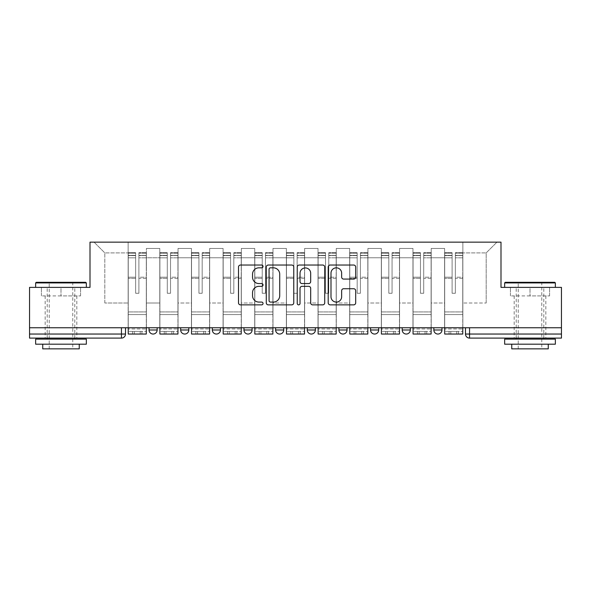 <?xml version="1.0" encoding="UTF-8"?>
<svg xmlns="http://www.w3.org/2000/svg" width="591" height="591" viewBox="0 0 591 591"><rect width="100%" height="100%" fill="white"/><g stroke="black" fill="none" stroke-linecap="round" stroke-linejoin="round"><path stroke-width="0.44" stroke-dasharray="2.96 2.22" d="M263.047 266.43A1.396 1.396 0 0 0 261.65 265.041L240.493 265.041A1.995 1.995 0 0 0 238.498 267.029L238.498 302.873A1.995 1.995 0 0 0 240.493 304.86L261.65 304.86A1.396 1.396 0 0 0 263.047 303.471A1.396 1.396 0 0 0 261.65 302.075L258.91 302.075A6.375 6.375 0 0 1 252.542 295.707L252.542 292.715A6.375 6.375 0 0 1 258.91 286.347L261.65 286.347A1.396 1.396 0 0 0 263.047 284.951A1.396 1.396 0 0 0 261.65 283.554L258.91 283.554A6.375 6.375 0 0 1 252.542 277.186L252.542 274.202A6.375 6.375 0 0 1 258.91 267.826L261.65 267.826A1.396 1.396 0 0 0 263.047 266.43M433.853 327.754L441.965 327.754L433.853 327.754L433.853 329.985A4.056 4.056 0 0 0 437.909 334.041A4.056 4.056 0 0 0 441.965 329.985L433.853 329.985M410.317 327.754L402.205 327.754L410.317 327.754L410.317 329.985A4.056 4.056 0 0 1 406.261 334.041A4.056 4.056 0 0 1 402.205 329.985L410.317 329.985M370.557 327.754L378.676 327.754L370.557 327.754L370.557 329.985A4.056 4.056 0 0 0 374.613 334.041A4.056 4.056 0 0 0 378.676 329.985L370.557 329.985M338.909 327.754L347.028 327.754L338.909 327.754M307.268 327.754L315.38 327.754L307.268 327.754M275.62 327.754L283.732 327.754L275.62 327.754L275.62 329.985L283.732 329.985M252.091 327.754L243.972 327.754L252.091 327.754L252.091 329.985A4.056 4.056 0 0 1 248.028 334.041A4.056 4.056 0 0 1 243.972 329.985L252.091 329.985M212.324 327.754L220.443 327.754L220.443 329.985L212.324 329.985L212.324 327.754L220.443 327.754M180.683 327.754L188.795 327.754L180.683 327.754L180.683 329.985L188.795 329.985A4.056 4.056 0 0 1 184.739 334.041M149.035 327.754L157.147 327.754L149.035 327.754L149.035 329.985L157.147 329.985A4.056 4.056 0 0 1 153.091 334.041M60.991 338.104L45.167 338.104L60.991 338.104M60.991 295.906L41.414 295.906L80.568 295.906L60.991 295.906L60.991 287.389L80.568 287.389L41.414 287.389L86.352 287.389L35.637 287.389L60.991 287.389L60.991 295.906M530.009 338.104L514.185 338.104L530.009 338.104M530.009 295.906L510.432 295.906L549.586 295.906L530.009 295.906L530.009 287.389L549.586 287.389L510.432 287.389L555.363 287.389L504.648 287.389L530.009 287.389L530.009 295.906M561.45 327.754L29.55 327.754L29.55 287.389L90.002 287.389L90.002 242.147L500.998 242.147L500.998 287.389L561.45 287.389L561.45 334.041L465.494 334.041A4.056 4.056 0 0 0 469.557 338.104L561.45 338.104L561.45 334.041M29.55 327.754L121.443 327.754L29.55 327.754L29.55 338.104L121.443 338.104L121.443 334.041L29.55 334.041M146.398 257.765L146.398 303.006L146.398 257.765L159.784 257.765L159.784 248.434L159.784 303.006L159.784 257.765L146.398 257.765M146.398 327.754L146.398 248.434L159.784 248.434L146.398 248.434L146.398 327.754L146.398 314.567L128.144 314.567L146.398 314.567L146.398 327.754L128.144 327.754L128.144 242.147L462.856 242.147L94.058 242.147L128.144 242.147L128.144 303.006L128.144 252.896L104.814 252.896L128.144 252.896L128.144 242.147L128.144 327.754L128.144 314.567L128.144 327.754L146.398 327.754M159.784 327.754L159.784 248.434L146.398 248.434L159.784 248.434L159.784 327.754L159.784 314.567L178.046 314.567L159.784 314.567L159.784 327.754L178.046 327.754L178.046 248.434L178.046 257.765L178.046 248.434L191.432 248.434L191.432 257.765L191.432 248.434L178.046 248.434L178.046 327.754L178.046 314.567L178.046 327.754L159.784 327.754M178.046 303.006L178.046 257.765L178.046 303.006L191.432 303.006L191.432 257.765L191.432 303.006L178.046 303.006M191.432 327.754L191.432 248.434L178.046 248.434L191.432 248.434L191.432 327.754L191.432 314.567L209.687 314.567L191.432 314.567L191.432 327.754L209.687 327.754L209.687 248.434L209.687 257.765L209.687 248.434L223.08 248.434L223.08 257.765L223.08 248.434L209.687 248.434L209.687 327.754L209.687 314.567L209.687 327.754L191.432 327.754M209.687 303.006L209.687 257.765L209.687 303.006L223.08 303.006L223.08 257.765L223.08 303.006L209.687 303.006M223.08 327.754L223.08 248.434L209.687 248.434L223.08 248.434L223.08 327.754L223.08 314.567L241.335 314.567L223.08 314.567L223.08 327.754L241.335 327.754L241.335 248.434L241.335 257.765L241.335 248.434L254.728 248.434L254.728 257.765L254.728 248.434L241.335 248.434L241.335 327.754L241.335 314.567L241.335 327.754L223.08 327.754M241.335 303.006L241.335 257.765L241.335 303.006L254.728 303.006L254.728 257.765L254.728 303.006L241.335 303.006M254.728 327.754L254.728 248.434L241.335 248.434L254.728 248.434L254.728 327.754L254.728 314.567L272.983 314.567L254.728 314.567L254.728 327.754L272.983 327.754L272.983 248.434L272.983 257.765L272.983 248.434L286.369 248.434L286.369 257.765L286.369 248.434L272.983 248.434L272.983 327.754L272.983 314.567L272.983 327.754L254.728 327.754M272.983 303.006L272.983 257.765L272.983 303.006L286.369 303.006L286.369 257.765L286.369 303.006L272.983 303.006M286.369 327.754L286.369 248.434L272.983 248.434L286.369 248.434L286.369 327.754L286.369 314.567L304.631 314.567L286.369 314.567L286.369 327.754L304.631 327.754L304.631 248.434L304.631 257.765L304.631 248.434L318.017 248.434L318.017 257.765L318.017 248.434L304.631 248.434L304.631 327.754L304.631 314.567L304.631 327.754L286.369 327.754M304.631 303.006L304.631 257.765L304.631 303.006L318.017 303.006L318.017 257.765L318.017 303.006L304.631 303.006M318.017 327.754L318.017 248.434L304.631 248.434L318.017 248.434L318.017 327.754L318.017 314.567L336.272 314.567L318.017 314.567L318.017 327.754L336.272 327.754L336.272 248.434L336.272 257.765L336.272 248.434L349.665 248.434L349.665 257.765L349.665 248.434L336.272 248.434L336.272 327.754L336.272 314.567L336.272 327.754L318.017 327.754M336.272 303.006L336.272 257.765L336.272 303.006L349.665 303.006L349.665 257.765L349.665 303.006L336.272 303.006M349.665 327.754L349.665 248.434L336.272 248.434L349.665 248.434L349.665 327.754L349.665 314.567L367.92 314.567L349.665 314.567L349.665 327.754L367.92 327.754L367.92 248.434L367.92 257.765L367.92 248.434L381.313 248.434L381.313 257.765L381.313 248.434L367.92 248.434L367.92 327.754L367.92 314.567L367.92 327.754L349.665 327.754M367.92 303.006L367.92 257.765L367.92 303.006L381.313 303.006L381.313 257.765L381.313 303.006L367.92 303.006M381.313 327.754L381.313 248.434L367.92 248.434L381.313 248.434L381.313 327.754L381.313 314.567L399.568 314.567L381.313 314.567L381.313 327.754L399.568 327.754L399.568 248.434L399.568 257.765L399.568 248.434L412.954 248.434L412.954 257.765L412.954 248.434L399.568 248.434L399.568 327.754L399.568 314.567L399.568 327.754L381.313 327.754M399.568 303.006L399.568 257.765L399.568 303.006L412.954 303.006L412.954 257.765L412.954 303.006L399.568 303.006M412.954 327.754L412.954 248.434L399.568 248.434L412.954 248.434L412.954 327.754L412.954 314.567L431.216 314.567L412.954 314.567L412.954 327.754L431.216 327.754L431.216 248.434L431.216 257.765L431.216 248.434L444.602 248.434L444.602 257.765L444.602 248.434L431.216 248.434L431.216 327.754L431.216 314.567L431.216 327.754L412.954 327.754M431.216 303.006L431.216 257.765L431.216 303.006L444.602 303.006L444.602 257.765L444.602 303.006L431.216 303.006M444.602 327.754L444.602 248.434L431.216 248.434L444.602 248.434L444.602 327.754L444.602 314.567L462.856 314.567L444.602 314.567L444.602 327.754L462.856 327.754L462.856 242.147L496.942 242.147L462.856 242.147L462.856 252.896L486.186 252.896L462.856 252.896L462.856 303.006L462.856 242.147L462.856 327.754L444.602 327.754L462.856 327.754L462.856 314.567L462.856 327.754L444.602 327.754M146.398 303.006L159.784 303.006L146.398 303.006M104.814 303.006L104.814 252.896L104.814 303.006L128.144 303.006L104.814 303.006M486.186 303.006L486.186 252.896L496.942 242.147L486.186 252.896L486.186 303.006L462.856 303.006L486.186 303.006M469.557 327.754L465.494 327.754L469.557 327.754L469.557 338.104M121.443 327.754L125.506 327.754L121.443 327.754L121.443 334.041L125.506 334.041M315.38 329.985L307.268 329.985A4.056 4.056 0 0 0 311.324 334.041M347.028 329.985A4.056 4.056 0 0 1 342.972 334.041A4.056 4.056 0 0 1 338.909 329.985L347.028 329.985M94.058 242.147L104.814 252.896L94.058 242.147M80.568 295.906L80.568 287.389L80.568 295.906M41.414 295.906L41.414 287.389L41.414 295.906M549.586 295.906L549.586 287.389L549.586 295.906M510.432 295.906L510.432 287.389L510.432 295.906M293.757 302.873L293.757 267.029A1.995 1.995 0 0 0 291.769 265.041L268.27 265.041A1.995 1.995 0 0 0 266.282 267.029L266.282 302.873A1.995 1.995 0 0 0 268.27 304.86L291.769 304.86A1.995 1.995 0 0 0 293.757 302.873M270.464 267.826A1.396 1.396 0 0 0 269.068 269.223L269.068 300.679A1.396 1.396 0 0 0 270.464 302.075L273.345 302.075A6.375 6.375 0 0 0 279.72 295.707L279.72 274.202A6.375 6.375 0 0 0 273.345 267.826L270.464 267.826M299.231 265.041L322.73 265.041A1.995 1.995 0 0 1 324.718 267.029L324.718 302.873A1.995 1.995 0 0 1 322.73 304.86L312.676 304.86A1.995 1.995 0 0 1 310.681 302.873L310.681 288.334A1.995 1.995 0 0 0 308.694 286.347L302.023 286.347A1.995 1.995 0 0 0 300.029 288.334L300.029 303.471A1.396 1.396 0 0 1 298.64 304.86A1.396 1.396 0 0 1 297.243 303.471L297.243 267.029A1.995 1.995 0 0 1 299.231 265.041M310.681 273.256A5.326 5.326 0 0 0 305.355 267.93A5.326 5.326 0 0 0 300.029 273.256L300.029 281.567A1.995 1.995 0 0 0 302.023 283.554L308.694 283.554A1.995 1.995 0 0 0 310.681 281.567L310.681 273.256M343.637 279.078L353.691 279.078A1.995 1.995 0 0 0 355.686 277.083L355.686 267.029A1.995 1.995 0 0 0 353.691 265.041L330.199 265.041A1.995 1.995 0 0 0 328.204 267.029L328.204 302.873A1.995 1.995 0 0 0 330.199 304.86L353.691 304.86A1.995 1.995 0 0 0 355.686 302.873L355.686 290.728A1.995 1.995 0 0 0 353.691 288.733L343.637 288.733A1.995 1.995 0 0 0 341.65 290.728L341.65 296.748A5.326 5.326 0 0 1 336.323 302.075A5.326 5.326 0 0 1 330.997 296.748L330.997 273.153A5.326 5.326 0 0 1 336.323 267.826A5.326 5.326 0 0 1 341.65 273.153L341.65 277.083A1.995 1.995 0 0 0 343.637 279.078M132.606 331.403L132.606 334.041L141.936 334.041L132.606 334.041L132.606 331.403L141.936 331.403L132.606 331.403M146.295 327.754L146.295 255.334L138.892 255.615L138.892 267.509L138.892 252.697L138.892 293.269L135.649 293.269L135.649 255.334L135.649 277.209L128.24 277.209L128.24 253.051L128.24 314.567L128.24 277.209L135.649 277.209L135.649 252.697L135.649 278.354L128.24 278.354L128.24 311.93L128.24 278.354L135.649 278.354L135.649 252.697L135.649 293.269L138.892 293.269L138.892 255.334L146.295 255.615L146.295 267.509L146.295 252.697L146.295 334.041L128.24 334.041L128.24 255.334L128.24 334.041L134.327 334.041L134.327 331.403L128.24 331.403L146.295 331.403L134.327 331.403M146.295 278.354L138.892 278.354L138.892 293.269L138.892 278.354L146.295 278.354L146.295 311.93L128.24 311.93L146.295 311.93L146.295 278.354M128.24 255.504L135.649 255.504L128.24 255.504M128.24 253.051L128.24 257.816L128.24 252.697L135.649 253.051L128.24 253.051M135.649 278.354L135.649 293.269L135.649 278.354M128.24 327.754L128.24 257.816L135.649 257.816L135.649 293.269L138.892 293.269L138.892 277.209L146.295 277.209L146.295 314.567L146.295 277.209L138.892 277.209L138.892 293.269L135.649 293.269L135.649 277.209L135.649 293.269L138.892 293.269L135.649 293.269L138.892 293.269L135.649 293.269L135.649 257.816L128.24 257.816L128.24 334.041L146.295 334.041L146.295 328.973L128.24 328.973L146.295 328.973L146.295 334.041L134.327 334.041M138.892 293.269L138.892 257.816L138.892 293.269M146.295 314.567L128.24 314.567L146.295 314.567M141.936 331.403L141.936 334.041L141.936 331.403M164.246 331.403L164.246 334.041L173.584 334.041L164.246 334.041L164.246 331.403L173.584 331.403L164.246 331.403M177.943 327.754L177.943 255.334L170.54 255.615L170.54 267.509L170.54 252.697L170.54 293.269L167.29 293.269L167.29 255.334L167.29 277.209L159.888 277.209L159.888 253.051L159.888 314.567L159.888 277.209L167.29 277.209L167.29 252.697L167.29 278.354L159.888 278.354L159.888 311.93L159.888 278.354L167.29 278.354L167.29 252.697L167.29 293.269L170.54 293.269L170.54 255.334L177.943 255.615L177.943 267.509L177.943 252.697L177.943 334.041L159.888 334.041L159.888 255.334L159.888 334.041L165.975 334.041L165.975 331.403L159.888 331.403L177.943 331.403L165.975 331.403M177.943 278.354L170.54 278.354L170.54 293.269L170.54 278.354L177.943 278.354L177.943 311.93L159.888 311.93L177.943 311.93L177.943 278.354M159.888 255.504L167.29 255.504L159.888 255.504M159.888 253.051L159.888 257.816L159.888 252.697L167.29 253.051L159.888 253.051M167.29 278.354L167.29 293.269L167.29 278.354M159.888 327.754L159.888 257.816L167.29 257.816L167.29 293.269L170.54 293.269L170.54 277.209L177.943 277.209L177.943 314.567L177.943 277.209L170.54 277.209L170.54 293.269L167.29 293.269L167.29 277.209L167.29 293.269L170.54 293.269L167.29 293.269L170.54 293.269L167.29 293.269L167.29 257.816L159.888 257.816L159.888 334.041L177.943 334.041L177.943 328.973L159.888 328.973L177.943 328.973L177.943 334.041L165.975 334.041M170.54 293.269L170.54 257.816L170.54 293.269M177.943 314.567L159.888 314.567L177.943 314.567M173.584 331.403L173.584 334.041L173.584 331.403M195.894 331.403L195.894 334.041L205.225 334.041L195.894 334.041L195.894 331.403L205.225 331.403L195.894 331.403M209.591 327.754L209.591 255.334L202.181 255.615L202.181 267.509L202.181 252.697L202.181 293.269L198.938 293.269L198.938 255.334L198.938 277.209L191.536 277.209L191.536 253.051L191.536 314.567L191.536 277.209L198.938 277.209L198.938 252.697L198.938 278.354L191.536 278.354L191.536 311.93L191.536 278.354L198.938 278.354L198.938 252.697L198.938 293.269L202.181 293.269L202.181 255.334L209.591 255.615L209.591 267.509L209.591 252.697L209.591 334.041L191.536 334.041L191.536 255.334L191.536 334.041L197.623 334.041L197.623 331.403L191.536 331.403L209.591 331.403L197.623 331.403M209.591 278.354L202.181 278.354L202.181 293.269L202.181 278.354L209.591 278.354L209.591 311.93L191.536 311.93L209.591 311.93L209.591 278.354M191.536 255.504L198.938 255.504L191.536 255.504M191.536 253.051L191.536 257.816L191.536 252.697L198.938 253.051L191.536 253.051M198.938 278.354L198.938 293.269L198.938 278.354M191.536 327.754L191.536 257.816L198.938 257.816L198.938 293.269L202.181 293.269L202.181 277.209L209.591 277.209L209.591 314.567L209.591 277.209L202.181 277.209L202.181 293.269L198.938 293.269L198.938 277.209L198.938 293.269L202.181 293.269L198.938 293.269L202.181 293.269L198.938 293.269L198.938 257.816L191.536 257.816L191.536 334.041L209.591 334.041L209.591 328.973L191.536 328.973L209.591 328.973L209.591 334.041L197.623 334.041M202.181 293.269L202.181 257.816L202.181 293.269M209.591 314.567L191.536 314.567L209.591 314.567M205.225 331.403L205.225 334.041L205.225 331.403M227.542 331.403L227.542 334.041L236.873 334.041L227.542 334.041L227.542 331.403L236.873 331.403L227.542 331.403M241.231 327.754L241.231 255.334L233.829 255.615L233.829 267.509L233.829 252.697L233.829 293.269L230.586 293.269L230.586 255.334L230.586 277.209L223.184 277.209L223.184 253.051L223.184 314.567L223.184 277.209L230.586 277.209L230.586 252.697L230.586 278.354L223.184 278.354L223.184 311.93L223.184 278.354L230.586 278.354L230.586 252.697L230.586 293.269L233.829 293.269L233.829 255.334L241.231 255.615L241.231 267.509L241.231 252.697L241.231 334.041L223.184 334.041L223.184 255.334L223.184 334.041L229.264 334.041L229.264 331.403L223.184 331.403L241.231 331.403L229.264 331.403M241.231 278.354L233.829 278.354L233.829 293.269L233.829 278.354L241.231 278.354L241.231 311.93L223.184 311.93L241.231 311.93L241.231 278.354M223.184 255.504L230.586 255.504L223.184 255.504M223.184 253.051L223.184 257.816L223.184 252.697L230.586 253.051L223.184 253.051M230.586 278.354L230.586 293.269L230.586 278.354M223.184 327.754L223.184 257.816L230.586 257.816L230.586 293.269L233.829 293.269L233.829 277.209L241.231 277.209L241.231 314.567L241.231 277.209L233.829 277.209L233.829 293.269L230.586 293.269L230.586 277.209L230.586 293.269L233.829 293.269L230.586 293.269L233.829 293.269L230.586 293.269L230.586 257.816L223.184 257.816L223.184 334.041L241.231 334.041L241.231 328.973L223.184 328.973L241.231 328.973L241.231 334.041L229.264 334.041M233.829 293.269L233.829 257.816L233.829 293.269M241.231 314.567L223.184 314.567L241.231 314.567M236.873 331.403L236.873 334.041L236.873 331.403M259.19 331.403L259.19 334.041L268.521 334.041L259.19 334.041L259.19 331.403L268.521 331.403L259.19 331.403M272.879 327.754L272.879 255.334L265.477 255.615L265.477 267.509L265.477 252.697L265.477 293.269L262.234 293.269L262.234 255.334L262.234 277.209L254.824 277.209L254.824 253.051L254.824 314.567L254.824 277.209L262.234 277.209L262.234 252.697L262.234 278.354L254.824 278.354L254.824 311.93L254.824 278.354L262.234 278.354L262.234 252.697L262.234 293.269L265.477 293.269L265.477 255.334L272.879 255.615L272.879 267.509L272.879 252.697L272.879 334.041L254.824 334.041L254.824 255.334L254.824 334.041L260.912 334.041L260.912 331.403L254.824 331.403L272.879 331.403L260.912 331.403M272.879 278.354L265.477 278.354L265.477 293.269L265.477 278.354L272.879 278.354L272.879 311.93L254.824 311.93L272.879 311.93L272.879 278.354M254.824 255.504L262.234 255.504L254.824 255.504M254.824 253.051L254.824 257.816L254.824 252.697L262.234 253.051L254.824 253.051M262.234 278.354L262.234 293.269L262.234 278.354M254.824 327.754L254.824 257.816L262.234 257.816L262.234 293.269L265.477 293.269L265.477 277.209L272.879 277.209L272.879 314.567L272.879 277.209L265.477 277.209L265.477 293.269L262.234 293.269L262.234 277.209L262.234 293.269L265.477 293.269L262.234 293.269L265.477 293.269L262.234 293.269L262.234 257.816L254.824 257.816L254.824 334.041L272.879 334.041L272.879 328.973L254.824 328.973L272.879 328.973L272.879 334.041L260.912 334.041M265.477 293.269L265.477 257.816L265.477 293.269M272.879 314.567L254.824 314.567L272.879 314.567M268.521 331.403L268.521 334.041L268.521 331.403M290.831 331.403L290.831 334.041L300.169 334.041L290.831 334.041L290.831 331.403L300.169 331.403L290.831 331.403M304.528 327.754L304.528 255.334L297.125 255.615L297.125 267.509L297.125 252.697L297.125 293.269L293.875 293.269L293.875 255.334L293.875 277.209L286.472 277.209L286.472 253.051L286.472 314.567L286.472 277.209L293.875 277.209L293.875 252.697L293.875 278.354L286.472 278.354L286.472 311.93L286.472 278.354L293.875 278.354L293.875 252.697L293.875 293.269L297.125 293.269L297.125 255.334L304.528 255.615L304.528 267.509L304.528 252.697L304.528 334.041L286.472 334.041L286.472 255.334L286.472 334.041L292.56 334.041L292.56 331.403L286.472 331.403L304.528 331.403L292.56 331.403M304.528 278.354L297.125 278.354L297.125 293.269L297.125 278.354L304.528 278.354L304.528 311.93L286.472 311.93L304.528 311.93L304.528 278.354M286.472 255.504L293.875 255.504L286.472 255.504M286.472 253.051L286.472 257.816L286.472 252.697L293.875 253.051L286.472 253.051M293.875 278.354L293.875 293.269L293.875 278.354M286.472 327.754L286.472 257.816L293.875 257.816L293.875 293.269L297.125 293.269L297.125 277.209L304.528 277.209L304.528 314.567L304.528 277.209L297.125 277.209L297.125 293.269L293.875 293.269L293.875 277.209L293.875 293.269L297.125 293.269L293.875 293.269L297.125 293.269L293.875 293.269L293.875 257.816L286.472 257.816L286.472 334.041L304.528 334.041L304.528 328.973L286.472 328.973L304.528 328.973L304.528 334.041L292.56 334.041M297.125 293.269L297.125 257.816L297.125 293.269M304.528 314.567L286.472 314.567L304.528 314.567M300.169 331.403L300.169 334.041L300.169 331.403M85.739 282.313L36.243 282.313M35.637 282.919L86.352 282.919M35.637 344.184L86.352 344.184M35.637 339.116L86.352 339.116M42.737 348.853L79.253 348.853M60.991 282.919L72.759 282.919L60.991 282.919M554.757 282.313L505.261 282.313M504.648 282.919L555.363 282.919M504.648 344.184L555.363 344.184M504.648 339.116L555.363 339.116M511.747 348.853L548.263 348.853M530.009 282.919L541.77 282.919L530.009 282.919M322.479 331.403L322.479 334.041L331.81 334.041L322.479 334.041L322.479 331.403L331.81 331.403L322.479 331.403M336.176 327.754L336.176 255.334L328.766 255.615L328.766 267.509L328.766 252.697L328.766 293.269L325.523 293.269L325.523 255.334L325.523 277.209L318.121 277.209L318.121 253.051L318.121 314.567L318.121 277.209L325.523 277.209L325.523 252.697L325.523 278.354L318.121 278.354L318.121 311.93L318.121 278.354L325.523 278.354L325.523 252.697L325.523 293.269L328.766 293.269L328.766 255.334L336.176 255.615L336.176 267.509L336.176 252.697L336.176 334.041L318.121 334.041L318.121 255.334L318.121 334.041L324.208 334.041L324.208 331.403L318.121 331.403L336.176 331.403L324.208 331.403M336.176 278.354L328.766 278.354L328.766 293.269L328.766 278.354L336.176 278.354L336.176 311.93L318.121 311.93L336.176 311.93L336.176 278.354M318.121 255.504L325.523 255.504L318.121 255.504M318.121 253.051L318.121 257.816L318.121 252.697L325.523 253.051L318.121 253.051M325.523 278.354L325.523 293.269L325.523 278.354M318.121 327.754L318.121 257.816L325.523 257.816L325.523 293.269L328.766 293.269L328.766 277.209L336.176 277.209L336.176 314.567L336.176 277.209L328.766 277.209L328.766 293.269L325.523 293.269L325.523 277.209L325.523 293.269L328.766 293.269L325.523 293.269L328.766 293.269L325.523 293.269L325.523 257.816L318.121 257.816L318.121 334.041L336.176 334.041L336.176 328.973L318.121 328.973L336.176 328.973L336.176 334.041L324.208 334.041M328.766 293.269L328.766 257.816L328.766 293.269M336.176 314.567L318.121 314.567L336.176 314.567M331.81 331.403L331.81 334.041L331.81 331.403M354.127 331.403L354.127 334.041L363.458 334.041L354.127 334.041L354.127 331.403L363.458 331.403L354.127 331.403M367.816 327.754L367.816 255.334L360.414 255.615L360.414 267.509L360.414 252.697L360.414 293.269L357.171 293.269L357.171 255.334L357.171 277.209L349.769 277.209L349.769 253.051L349.769 314.567L349.769 277.209L357.171 277.209L357.171 252.697L357.171 278.354L349.769 278.354L349.769 311.93L349.769 278.354L357.171 278.354L357.171 252.697L357.171 293.269L360.414 293.269L360.414 255.334L367.816 255.615L367.816 267.509L367.816 252.697L367.816 334.041L349.769 334.041L349.769 255.334L349.769 334.041L355.848 334.041L355.848 331.403L349.769 331.403L367.816 331.403L355.848 331.403M367.816 278.354L360.414 278.354L360.414 293.269L360.414 278.354L367.816 278.354L367.816 311.93L349.769 311.93L367.816 311.93L367.816 278.354M349.769 255.504L357.171 255.504L349.769 255.504M349.769 253.051L349.769 257.816L349.769 252.697L357.171 253.051L349.769 253.051M357.171 278.354L357.171 293.269L357.171 278.354M349.769 327.754L349.769 257.816L357.171 257.816L357.171 293.269L360.414 293.269L360.414 277.209L367.816 277.209L367.816 314.567L367.816 277.209L360.414 277.209L360.414 293.269L357.171 293.269L357.171 277.209L357.171 293.269L360.414 293.269L357.171 293.269L360.414 293.269L357.171 293.269L357.171 257.816L349.769 257.816L349.769 334.041L367.816 334.041L367.816 328.973L349.769 328.973L367.816 328.973L367.816 334.041L355.848 334.041M360.414 293.269L360.414 257.816L360.414 293.269M367.816 314.567L349.769 314.567L367.816 314.567M363.458 331.403L363.458 334.041L363.458 331.403M385.775 331.403L385.775 334.041L395.106 334.041L385.775 334.041L385.775 331.403L395.106 331.403L385.775 331.403M399.464 327.754L399.464 255.334L392.062 255.615L392.062 267.509L392.062 252.697L392.062 293.269L388.819 293.269L388.819 255.334L388.819 277.209L381.409 277.209L381.409 253.051L381.409 314.567L381.409 277.209L388.819 277.209L388.819 252.697L388.819 278.354L381.409 278.354L381.409 311.93L381.409 278.354L388.819 278.354L388.819 252.697L388.819 293.269L392.062 293.269L392.062 255.334L399.464 255.615L399.464 267.509L399.464 252.697L399.464 334.041L381.409 334.041L381.409 255.334L381.409 334.041L387.497 334.041L387.497 331.403L381.409 331.403L399.464 331.403L387.497 331.403M399.464 278.354L392.062 278.354L392.062 293.269L392.062 278.354L399.464 278.354L399.464 311.93L381.409 311.93L399.464 311.93L399.464 278.354M381.409 255.504L388.819 255.504L381.409 255.504M381.409 253.051L381.409 257.816L381.409 252.697L388.819 253.051L381.409 253.051M388.819 278.354L388.819 293.269L388.819 278.354M381.409 327.754L381.409 257.816L388.819 257.816L388.819 293.269L392.062 293.269L392.062 277.209L399.464 277.209L399.464 314.567L399.464 277.209L392.062 277.209L392.062 293.269L388.819 293.269L388.819 277.209L388.819 293.269L392.062 293.269L388.819 293.269L392.062 293.269L388.819 293.269L388.819 257.816L381.409 257.816L381.409 334.041L399.464 334.041L399.464 328.973L381.409 328.973L399.464 328.973L399.464 334.041L387.497 334.041M392.062 293.269L392.062 257.816L392.062 293.269M399.464 314.567L381.409 314.567L399.464 314.567M395.106 331.403L395.106 334.041L395.106 331.403M417.416 331.403L417.416 334.041L426.754 334.041L417.416 334.041L417.416 331.403L426.754 331.403L417.416 331.403M431.112 327.754L431.112 255.334L423.71 255.615L423.71 267.509L423.71 252.697L423.71 293.269L420.46 293.269L420.46 255.334L420.46 277.209L413.057 277.209L413.057 253.051L413.057 314.567L413.057 277.209L420.46 277.209L420.46 252.697L420.46 278.354L413.057 278.354L413.057 311.93L413.057 278.354L420.46 278.354L420.46 252.697L420.46 293.269L423.71 293.269L423.71 255.334L431.112 255.615L431.112 267.509L431.112 252.697L431.112 334.041L413.057 334.041L413.057 255.334L413.057 334.041L419.145 334.041L419.145 331.403L413.057 331.403L431.112 331.403L419.145 331.403M431.112 278.354L423.71 278.354L423.71 293.269L423.71 278.354L431.112 278.354L431.112 311.93L413.057 311.93L431.112 311.93L431.112 278.354M413.057 255.504L420.46 255.504L413.057 255.504M413.057 253.051L413.057 257.816L413.057 252.697L420.46 253.051L413.057 253.051M420.46 278.354L420.46 293.269L420.46 278.354M413.057 327.754L413.057 257.816L420.46 257.816L420.46 293.269L423.71 293.269L423.71 277.209L431.112 277.209L431.112 314.567L431.112 277.209L423.71 277.209L423.71 293.269L420.46 293.269L420.46 277.209L420.46 293.269L423.71 293.269L420.46 293.269L423.71 293.269L420.46 293.269L420.46 257.816L413.057 257.816L413.057 334.041L431.112 334.041L431.112 328.973L413.057 328.973L431.112 328.973L431.112 334.041L419.145 334.041M423.71 293.269L423.71 257.816L423.71 293.269M431.112 314.567L413.057 314.567L431.112 314.567M426.754 331.403L426.754 334.041L426.754 331.403M449.064 331.403L449.064 334.041L458.394 334.041L449.064 334.041L449.064 331.403L458.394 331.403L449.064 331.403M462.76 327.754L462.76 255.334L455.351 255.615L455.351 267.509L455.351 252.697L455.351 293.269L452.108 293.269L452.108 255.334L452.108 277.209L444.705 277.209L444.705 253.051L444.705 314.567L444.705 277.209L452.108 277.209L452.108 252.697L452.108 278.354L444.705 278.354L444.705 311.93L444.705 278.354L452.108 278.354L452.108 252.697L452.108 293.269L455.351 293.269L455.351 255.334L462.76 255.615L462.76 267.509L462.76 252.697L462.76 334.041L444.705 334.041L444.705 255.334L444.705 334.041L450.793 334.041L450.793 331.403L444.705 331.403L462.76 331.403L450.793 331.403M462.76 278.354L455.351 278.354L455.351 293.269L455.351 278.354L462.76 278.354L462.76 311.93L444.705 311.93L462.76 311.93L462.76 278.354M444.705 255.504L452.108 255.504L444.705 255.504M444.705 253.051L444.705 257.816L444.705 252.697L452.108 253.051L444.705 253.051M452.108 278.354L452.108 293.269L452.108 278.354M444.705 327.754L444.705 257.816L452.108 257.816L452.108 293.269L455.351 293.269L455.351 277.209L462.76 277.209L462.76 314.567L462.76 277.209L455.351 277.209L455.351 293.269L452.108 293.269L452.108 277.209L452.108 293.269L455.351 293.269L452.108 293.269L455.351 293.269L452.108 293.269L452.108 257.816L444.705 257.816L444.705 334.041L462.76 334.041L462.76 328.973L444.705 328.973L462.76 328.973L462.76 334.041L450.793 334.041M455.351 293.269L455.351 257.816L455.351 293.269M462.76 314.567L444.705 314.567L462.76 314.567M458.394 331.403L458.394 334.041L458.394 331.403M444.602 257.765L431.216 257.765L444.602 257.765M412.954 257.765L399.568 257.765L412.954 257.765M381.313 257.765L367.92 257.765L381.313 257.765M349.665 257.765L336.272 257.765L349.665 257.765M318.017 257.765L304.631 257.765L318.017 257.765M286.369 257.765L272.983 257.765L286.369 257.765M254.728 257.765L241.335 257.765L254.728 257.765M223.08 257.765L209.687 257.765L223.08 257.765M191.432 257.765L178.046 257.765L191.432 257.765M135.649 255.615L128.24 255.615L135.649 255.615M146.295 253.051L138.892 253.051L146.295 253.051M146.295 257.816L138.892 257.816L146.295 257.816M135.649 253.162L128.24 253.162L135.649 253.162M135.649 257.816L128.24 257.816L135.649 257.816M146.295 253.162L138.892 253.162L146.295 253.162M146.295 255.504L138.892 255.504L146.295 255.504M140.207 331.403L140.207 334.041M167.29 255.615L159.888 255.615L167.29 255.615M177.943 253.051L170.54 253.051L177.943 253.051M177.943 257.816L170.54 257.816L177.943 257.816M167.29 253.162L159.888 253.162L167.29 253.162M167.29 257.816L159.888 257.816L167.29 257.816M177.943 253.162L170.54 253.162L177.943 253.162M177.943 255.504L170.54 255.504L177.943 255.504M171.855 331.403L171.855 334.041M198.938 255.615L191.536 255.615L198.938 255.615M209.591 253.051L202.181 253.051L209.591 253.051M209.591 257.816L202.181 257.816L209.591 257.816M198.938 253.162L191.536 253.162L198.938 253.162M198.938 257.816L191.536 257.816L198.938 257.816M209.591 253.162L202.181 253.162L209.591 253.162M209.591 255.504L202.181 255.504L209.591 255.504M203.503 331.403L203.503 334.041M230.586 255.615L223.184 255.615L230.586 255.615M241.231 253.051L233.829 253.051L241.231 253.051M241.231 257.816L233.829 257.816L241.231 257.816M230.586 253.162L223.184 253.162L230.586 253.162M230.586 257.816L223.184 257.816L230.586 257.816M241.231 253.162L233.829 253.162L241.231 253.162M241.231 255.504L233.829 255.504L241.231 255.504M235.152 331.403L235.152 334.041M262.234 255.615L254.824 255.615L262.234 255.615M272.879 253.051L265.477 253.051L272.879 253.051M272.879 257.816L265.477 257.816L272.879 257.816M262.234 253.162L254.824 253.162L262.234 253.162M262.234 257.816L254.824 257.816L262.234 257.816M272.879 253.162L265.477 253.162L272.879 253.162M272.879 255.504L265.477 255.504L272.879 255.504M266.792 331.403L266.792 334.041M293.875 255.615L286.472 255.615L293.875 255.615M304.528 253.051L297.125 253.051L304.528 253.051M304.528 257.816L297.125 257.816L304.528 257.816M293.875 253.162L286.472 253.162L293.875 253.162M293.875 257.816L286.472 257.816L293.875 257.816M304.528 253.162L297.125 253.162L304.528 253.162M304.528 255.504L297.125 255.504L304.528 255.504M298.44 331.403L298.44 334.041M325.523 255.615L318.121 255.615L325.523 255.615M336.176 253.051L328.766 253.051L336.176 253.051M336.176 257.816L328.766 257.816L336.176 257.816M325.523 253.162L318.121 253.162L325.523 253.162M325.523 257.816L318.121 257.816L325.523 257.816M336.176 253.162L328.766 253.162L336.176 253.162M336.176 255.504L328.766 255.504L336.176 255.504M330.088 331.403L330.088 334.041M357.171 255.615L349.769 255.615L357.171 255.615M367.816 253.051L360.414 253.051L367.816 253.051M367.816 257.816L360.414 257.816L367.816 257.816M357.171 253.162L349.769 253.162L357.171 253.162M357.171 257.816L349.769 257.816L357.171 257.816M367.816 253.162L360.414 253.162L367.816 253.162M367.816 255.504L360.414 255.504L367.816 255.504M361.736 331.403L361.736 334.041M388.819 255.615L381.409 255.615L388.819 255.615M399.464 253.051L392.062 253.051L399.464 253.051M399.464 257.816L392.062 257.816L399.464 257.816M388.819 253.162L381.409 253.162L388.819 253.162M388.819 257.816L381.409 257.816L388.819 257.816M399.464 253.162L392.062 253.162L399.464 253.162M399.464 255.504L392.062 255.504L399.464 255.504M393.377 331.403L393.377 334.041M420.46 255.615L413.057 255.615L420.46 255.615M431.112 253.051L423.71 253.051L431.112 253.051M431.112 257.816L423.71 257.816L431.112 257.816M420.46 253.162L413.057 253.162L420.46 253.162M420.46 257.816L413.057 257.816L420.46 257.816M431.112 253.162L423.71 253.162L431.112 253.162M431.112 255.504L423.71 255.504L431.112 255.504M425.025 331.403L425.025 334.041M452.108 255.615L444.705 255.615L452.108 255.615M462.76 253.051L455.351 253.051L462.76 253.051M462.76 257.816L455.351 257.816L462.76 257.816M452.108 253.162L444.705 253.162L452.108 253.162M452.108 257.816L444.705 257.816L452.108 257.816M462.76 253.162L455.351 253.162L462.76 253.162M462.76 255.504L455.351 255.504L462.76 255.504M456.673 331.403L456.673 334.041M45.167 295.906L45.167 338.104M514.185 295.906L514.185 338.104M545.833 295.906L545.833 338.104M76.815 295.906L76.815 338.104M146.295 252.697L138.892 252.697L146.295 252.697M135.649 255.334L128.24 255.334L135.649 255.334M135.649 252.697L128.24 252.697L135.649 252.697M146.295 255.334L138.892 255.334L146.295 255.334M177.943 252.697L170.54 252.697L177.943 252.697M167.29 255.334L159.888 255.334L167.29 255.334M167.29 252.697L159.888 252.697L167.29 252.697M177.943 255.334L170.54 255.334L177.943 255.334M209.591 252.697L202.181 252.697L209.591 252.697M198.938 255.334L191.536 255.334L198.938 255.334M198.938 252.697L191.536 252.697L198.938 252.697M209.591 255.334L202.181 255.334L209.591 255.334M241.231 252.697L233.829 252.697L241.231 252.697M230.586 255.334L223.184 255.334L230.586 255.334M230.586 252.697L223.184 252.697L230.586 252.697M241.231 255.334L233.829 255.334L241.231 255.334M272.879 252.697L265.477 252.697L272.879 252.697M262.234 255.334L254.824 255.334L262.234 255.334M262.234 252.697L254.824 252.697L262.234 252.697M272.879 255.334L265.477 255.334L272.879 255.334M304.528 252.697L297.125 252.697L304.528 252.697M293.875 255.334L286.472 255.334L293.875 255.334M293.875 252.697L286.472 252.697L293.875 252.697M304.528 255.334L297.125 255.334L304.528 255.334M49.23 348.853L49.23 282.919L48.617 282.313M74.791 338.104L74.791 287.389M47.199 338.104L47.199 287.389M73.365 282.313L72.759 282.919L72.759 348.853M518.241 348.853L518.241 282.919L517.635 282.313M543.801 338.104L543.801 287.389M516.209 338.104L516.209 287.389M542.383 282.313L541.77 282.919L541.77 348.853M336.176 252.697L328.766 252.697L336.176 252.697M325.523 255.334L318.121 255.334L325.523 255.334M325.523 252.697L318.121 252.697L325.523 252.697M336.176 255.334L328.766 255.334L336.176 255.334M367.816 252.697L360.414 252.697L367.816 252.697M357.171 255.334L349.769 255.334L357.171 255.334M357.171 252.697L349.769 252.697L357.171 252.697M367.816 255.334L360.414 255.334L367.816 255.334M399.464 252.697L392.062 252.697L399.464 252.697M388.819 255.334L381.409 255.334L388.819 255.334M388.819 252.697L381.409 252.697L388.819 252.697M399.464 255.334L392.062 255.334L399.464 255.334M431.112 252.697L423.71 252.697L431.112 252.697M420.46 255.334L413.057 255.334L420.46 255.334M420.46 252.697L413.057 252.697L420.46 252.697M431.112 255.334L423.71 255.334L431.112 255.334M462.76 252.697L455.351 252.697L462.76 252.697M452.108 255.334L444.705 255.334L452.108 255.334M452.108 252.697L444.705 252.697L452.108 252.697M462.76 255.334L455.351 255.334L462.76 255.334"/><path stroke-width="0.89" d="M263.047 266.43A1.396 1.396 0 0 0 261.65 265.041L240.493 265.041A1.995 1.995 0 0 0 238.498 267.029L238.498 302.873A1.995 1.995 0 0 0 240.493 304.86L261.65 304.86A1.396 1.396 0 0 0 263.047 303.471A1.396 1.396 0 0 0 261.65 302.075L258.91 302.075A6.375 6.375 0 0 1 252.542 295.707L252.542 292.715A6.375 6.375 0 0 1 258.91 286.347L261.65 286.347A1.396 1.396 0 0 0 263.047 284.951A1.396 1.396 0 0 0 261.65 283.554L258.91 283.554A6.375 6.375 0 0 1 252.542 277.186L252.542 274.202A6.375 6.375 0 0 1 258.91 267.826L261.65 267.826A1.396 1.396 0 0 0 263.047 266.43M402.205 327.754L402.205 329.985L410.317 329.985A4.056 4.056 0 0 1 406.261 334.041A4.056 4.056 0 0 1 402.205 329.985L402.205 327.754M338.909 327.754L338.909 329.985L347.028 329.985A4.056 4.056 0 0 1 342.972 334.041A4.056 4.056 0 0 1 338.909 329.985L338.909 327.754M307.268 327.754L307.268 329.985L315.38 329.985A4.056 4.056 0 0 1 311.324 334.041A4.056 4.056 0 0 1 307.268 329.985L307.268 327.754M243.972 327.754L243.972 329.985L252.091 329.985A4.056 4.056 0 0 1 248.028 334.041A4.056 4.056 0 0 1 243.972 329.985L243.972 327.754M353.691 279.078A1.995 1.995 0 0 0 355.686 277.083L355.686 267.029A1.995 1.995 0 0 0 353.691 265.041L330.199 265.041A1.995 1.995 0 0 0 328.204 267.029L328.204 302.873A1.995 1.995 0 0 0 330.199 304.86L353.691 304.86A1.995 1.995 0 0 0 355.686 302.873L355.686 290.728A1.995 1.995 0 0 0 353.691 288.733L343.637 288.733A1.995 1.995 0 0 0 341.65 290.728L341.65 296.748A5.326 5.326 0 0 1 336.323 302.075A5.326 5.326 0 0 1 330.997 296.748L330.997 273.153A5.326 5.326 0 0 1 336.323 267.826A5.326 5.326 0 0 1 341.65 273.153L341.65 277.083A1.995 1.995 0 0 0 343.637 279.078L353.691 279.078M29.55 327.754L29.55 287.389L90.002 287.389L90.002 242.147L500.998 242.147L500.998 287.389L561.45 287.389L561.45 327.754L29.55 327.754L29.55 334.041L125.506 334.041L125.506 327.754L125.506 334.041A4.056 4.056 0 0 1 121.443 338.104L29.55 338.104L29.55 334.041M293.757 267.029A1.995 1.995 0 0 0 291.769 265.041L268.27 265.041A1.995 1.995 0 0 0 266.282 267.029L266.282 302.873A1.995 1.995 0 0 0 268.27 304.86L291.769 304.86A1.995 1.995 0 0 0 293.757 302.873L293.757 267.029M299.231 265.041L322.73 265.041A1.995 1.995 0 0 1 324.718 267.029L324.718 302.873A1.995 1.995 0 0 1 322.73 304.86L312.676 304.86A1.995 1.995 0 0 1 310.681 302.873L310.681 288.334A1.995 1.995 0 0 0 308.694 286.347L302.023 286.347A1.995 1.995 0 0 0 300.029 288.334L300.029 303.471A1.396 1.396 0 0 1 298.64 304.86A1.396 1.396 0 0 1 297.243 303.471L297.243 267.029A1.995 1.995 0 0 1 299.231 265.041M465.494 327.754L465.494 334.041L561.45 334.041L561.45 338.104L469.557 338.104A4.056 4.056 0 0 1 465.494 334.041L465.494 327.754M561.45 327.754L561.45 334.041M441.965 327.754L441.965 329.985A4.056 4.056 0 0 1 437.909 334.041A4.056 4.056 0 0 1 433.853 329.985L441.965 329.985L441.965 327.754M433.853 327.754L433.853 329.985M410.317 327.754L410.317 329.985M378.676 327.754L378.676 329.985A4.056 4.056 0 0 1 374.613 334.041A4.056 4.056 0 0 1 370.557 329.985L378.676 329.985L378.676 327.754M370.557 327.754L370.557 329.985M347.028 327.754L347.028 329.985L347.028 327.754M315.38 329.985L315.38 327.754L315.38 329.985A4.056 4.056 0 0 1 311.324 334.041M283.732 327.754L283.732 329.985A4.056 4.056 0 0 1 279.676 334.041A4.056 4.056 0 0 1 275.62 329.985A4.056 4.056 0 0 0 279.676 334.041A4.056 4.056 0 0 0 283.732 329.985L283.732 327.754M275.62 327.754L275.62 329.985L283.732 329.985M252.091 327.754L252.091 329.985M220.443 327.754L220.443 329.985A4.056 4.056 0 0 1 216.387 334.041A4.056 4.056 0 0 1 212.324 329.985A4.056 4.056 0 0 0 216.387 334.041A4.056 4.056 0 0 0 220.443 329.985L212.324 329.985L212.324 327.754M180.683 327.754L180.683 329.985L188.795 329.985L188.795 327.754L188.795 329.985A4.056 4.056 0 0 1 184.739 334.041A4.056 4.056 0 0 1 180.683 329.985A4.056 4.056 0 0 0 184.739 334.041M149.035 327.754L149.035 329.985L157.147 329.985L157.147 327.754L157.147 329.985A4.056 4.056 0 0 1 153.091 334.041A4.056 4.056 0 0 1 149.035 329.985A4.056 4.056 0 0 0 153.091 334.041M121.443 327.754L121.443 338.104A4.056 4.056 0 0 0 125.506 334.041M270.464 267.826A1.396 1.396 0 0 0 269.068 269.223L269.068 300.679A1.396 1.396 0 0 0 270.464 302.075L273.345 302.075A6.375 6.375 0 0 0 279.72 295.707L279.72 274.202A6.375 6.375 0 0 0 273.345 267.826L270.464 267.826M310.681 273.256A5.326 5.326 0 0 0 305.355 267.93A5.326 5.326 0 0 0 300.029 273.256L300.029 281.567A1.995 1.995 0 0 0 302.023 283.554L308.694 283.554A1.995 1.995 0 0 0 310.681 281.567L310.681 273.256M146.295 327.754L146.295 334.041L128.24 334.041L128.24 327.754M177.943 327.754L177.943 334.041L159.888 334.041L159.888 327.754M209.591 327.754L209.591 334.041L191.536 334.041L191.536 327.754M241.231 327.754L241.231 334.041L223.184 334.041L223.184 327.754M272.879 327.754L272.879 334.041L254.824 334.041L254.824 327.754M304.528 327.754L304.528 334.041L286.472 334.041L286.472 327.754M35.637 282.919L36.243 282.313L85.739 282.313L86.352 282.919L35.637 282.919L35.637 287.389M86.352 344.184L35.637 344.184L35.637 339.116L86.352 339.116L86.352 344.184M79.253 344.184L79.253 348.853L42.737 348.853L42.737 344.184M504.648 282.919L505.261 282.313L554.757 282.313L555.363 282.919L504.648 282.919L504.648 287.389M555.363 344.184L504.648 344.184L504.648 339.116L555.363 339.116L555.363 344.184M548.263 344.184L548.263 348.853L511.747 348.853L511.747 344.184M336.176 327.754L336.176 334.041L318.121 334.041L318.121 327.754M367.816 327.754L367.816 334.041L349.769 334.041L349.769 327.754M399.464 327.754L399.464 334.041L381.409 334.041L381.409 327.754M431.112 327.754L431.112 334.041L413.057 334.041L413.057 327.754M462.76 327.754L462.76 334.041L444.705 334.041L444.705 327.754M469.557 327.754L469.557 338.104M86.352 287.389L86.352 282.919M74.791 339.116L74.791 338.104M47.199 339.116L47.199 338.104M555.363 287.389L555.363 282.919M543.801 339.116L543.801 338.104M516.209 339.116L516.209 338.104"/></g></svg>
